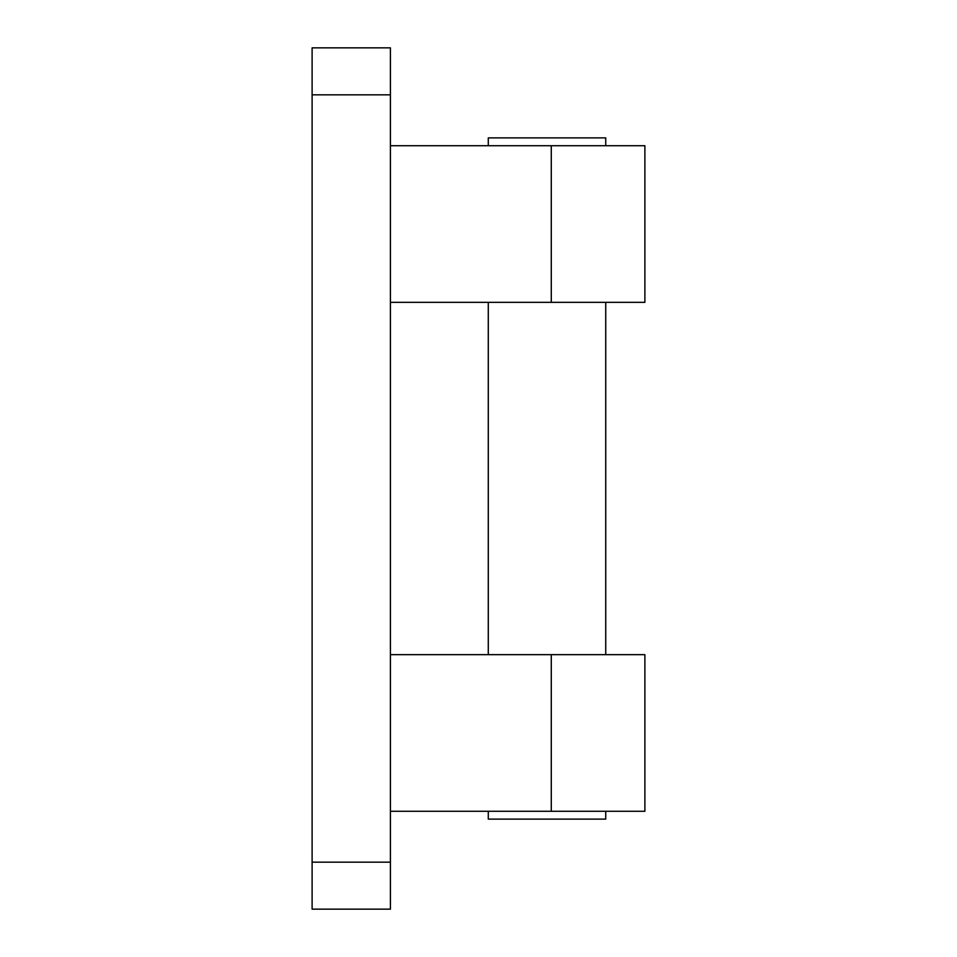 <?xml version="1.0" encoding="UTF-8"?>
<svg xmlns="http://www.w3.org/2000/svg" width="957" height="957" viewBox="0 0 957 957"><rect width="100%" height="100%" fill="white"/><g stroke="black" fill="none" stroke-linecap="round" stroke-linejoin="round"><path stroke-width="1.44" d="M390.408 94.827L390.408 47.85L312.114 47.85L312.114 94.827L390.408 94.827L390.408 862.173L312.114 862.173L312.114 94.827M312.114 862.173L312.114 909.15L390.408 909.15L390.408 862.173M488.285 811.273L488.285 819.108L605.733 819.108L605.733 811.273M605.733 145.727L605.733 137.892L488.285 137.892L488.285 145.727M312.114 47.85L390.408 47.85M390.408 302.328L644.886 302.328L644.886 145.727L390.408 145.727M390.408 811.273L644.886 811.273L644.886 654.672L390.408 654.672M551.28 145.727L551.28 302.328M551.28 654.672L551.28 811.273M488.285 302.328L488.285 654.672M605.733 302.328L605.733 654.672"/></g></svg>
